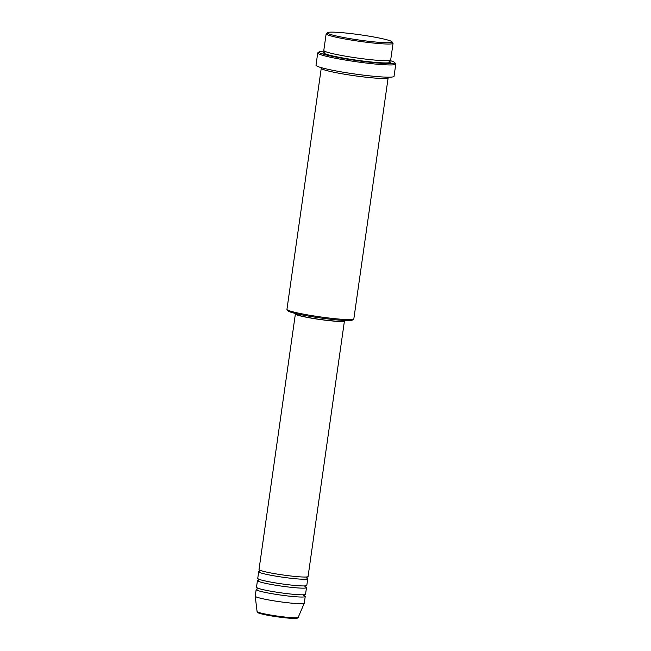 <?xml version="1.0" encoding="UTF-8"?>
<svg xmlns="http://www.w3.org/2000/svg" width="651" height="651" viewBox="0 0 651 651"><rect width="100%" height="100%" fill="white"/><g stroke="black" fill="none" stroke-linecap="round" stroke-linejoin="round"><path stroke-width="0.98" d="M296.042 313.595A24.779 2.026 8.1 0 0 295.383 313.953L259.017 569.519A24.779 2.026 8.1 0 0 278.457 574.296A24.779 2.026 8.1 0 0 308.069 576.501L344.444 320.935A24.779 2.026 8.1 0 0 343.907 320.414M259.7 571.326A24.779 2.026 8.1 0 0 258.699 571.741A24.779 2.026 8.1 0 0 278.14 576.517A24.779 2.026 8.1 0 0 307.752 578.723A24.779 2.026 8.1 0 0 306.906 578.047M258.699 571.741L257.747 578.405A24.779 2.026 8.1 0 0 277.188 583.19A24.779 2.026 8.1 0 0 306.808 585.387L307.752 578.723M258.431 580.22A24.779 2.026 8.1 0 0 257.43 580.635A24.779 2.026 8.1 0 0 276.87 585.412A24.779 2.026 8.1 0 0 306.491 587.609A24.779 2.026 8.1 0 0 305.644 586.933M257.43 580.635L256.486 587.3A24.779 2.026 8.1 0 0 275.926 592.076A24.779 2.026 8.1 0 0 305.539 594.282L306.491 587.609M257.169 589.106A24.779 2.026 8.1 0 0 256.168 589.521A24.779 2.026 8.1 0 0 275.609 594.298A24.779 2.026 8.1 0 0 305.221 596.503A24.779 2.026 8.1 0 0 304.375 595.828M366.472 35.74A32.656 2.677 8.1 0 0 327.575 32.631A32.656 2.677 8.1 0 0 353.062 39.133A32.656 2.677 8.1 0 0 392.016 41.802A32.656 2.677 8.1 0 0 366.472 35.74M392.016 41.802L392.976 43.064A33.787 2.767 -171.9 0 1 393.058 43.308A33.787 2.767 -171.9 0 1 352.671 40.297A33.787 2.767 -171.9 0 1 326.159 33.787A33.787 2.767 -171.9 0 1 326.306 33.575L327.575 32.631M353.688 319.08L352.419 320.023A32.656 2.677 -171.9 0 1 313.522 316.923A32.656 2.677 -171.9 0 1 287.978 310.852L287.026 309.591A33.787 2.767 8.1 0 0 313.448 315.865A33.787 2.767 8.1 0 0 353.688 319.08A33.787 2.767 8.1 0 0 353.835 318.876L388.151 77.754A33.787 2.767 8.1 0 0 387.662 77.168M321.895 67.81A33.787 2.767 8.1 0 0 321.26 68.233L286.945 309.355A33.787 2.767 8.1 0 0 287.026 309.591M324.597 51.209A38.287 3.141 8.1 0 0 319.177 51.803A38.287 3.141 8.1 0 0 349.058 59.428A38.287 3.141 8.1 0 0 394.734 62.553A38.287 3.141 8.1 0 0 389.697 60.478M394.734 62.553L395.686 63.822A39.418 3.231 -171.9 0 1 395.784 64.099A39.418 3.231 -171.9 0 1 348.667 60.592A39.418 3.231 -171.9 0 1 317.737 52.991A39.418 3.231 -171.9 0 1 317.908 52.747L319.177 51.803M326.159 33.787L323.791 50.453A33.787 2.767 8.1 0 0 350.295 56.971A33.787 2.767 8.1 0 0 390.681 59.973L393.058 43.308M321.26 68.233A33.787 2.767 8.1 0 0 347.772 74.743A33.787 2.767 8.1 0 0 388.151 77.754M295.383 313.953A24.779 2.026 8.1 0 0 314.824 318.73A24.779 2.026 8.1 0 0 344.444 320.935M296.555 313.717L296.498 314.116A23.648 1.937 8.1 0 0 315.06 318.673A23.648 1.937 8.1 0 0 343.329 320.78L343.386 320.382M317.737 52.991L315.995 65.214A39.418 3.231 8.1 0 0 346.926 72.814A39.418 3.231 8.1 0 0 394.042 76.322L395.784 64.099M256.168 589.521L255.216 596.186A24.779 2.026 8.1 0 0 255.216 596.235A24.779 2.026 8.1 0 0 274.657 600.963A24.779 2.026 8.1 0 0 304.261 603.208A24.779 2.026 8.1 0 0 304.277 603.168L305.221 596.503M273.469 616.261L288.287 618.116L297.312 618.165L298.207 617.376A20.775 1.701 8.1 0 1 273.387 615.488A20.775 1.701 8.1 0 1 257.08 611.525C257.658 612.298 254.508 612.925 273.469 616.261A19.685 1.611 -171.9 0 1 258.292 612.257M389.103 61.227A33.787 2.767 -171.9 0 1 349.986 59.192A33.787 2.767 -171.9 0 1 324.955 52.096M296.84 617.742A19.685 1.611 -171.9 0 1 273.493 616.253M307.207 576.819L307.012 578.186L306.19 577.787M305.946 585.705L305.75 587.072L304.92 586.681M304.676 594.591L304.481 595.958L303.659 595.567M389.746 60.364L389.575 61.56L389.046 61.251M257.08 611.525L255.216 596.235M298.207 617.376L304.261 603.208M325.004 52.137L324.41 52.283L324.58 51.095M257.023 589.204L257.218 587.837M258.292 580.318L258.488 578.951M259.554 571.432L259.749 570.056"/></g></svg>
